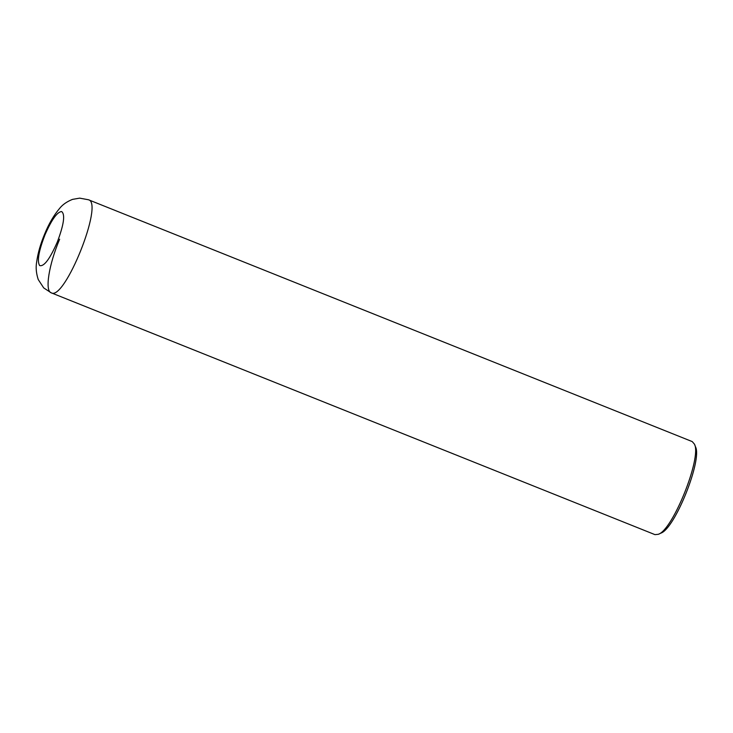 <?xml version="1.0" encoding="UTF-8"?>
<svg xmlns="http://www.w3.org/2000/svg" width="733" height="733" viewBox="0 0 733 733"><rect width="100%" height="100%" fill="white"/><g stroke="black" fill="none" stroke-linecap="round" stroke-linejoin="round"><path stroke-width="1.1" d="M45.08 234.615C51.649 219.68 57.156 211.984 61.59 211.525C65.338 214.311 63.927 224.435 57.357 241.908C49.917 258.951 44.007 266.839 39.637 265.575C36.925 261.186 38.739 250.86 45.08 234.615L44.612 234.129C40.517 243.906 37.859 253.215 36.65 262.038C35.67 267.389 36.192 273.217 38.217 279.52L43.714 287.913L51.191 292.806C64.541 301.483 104.104 202.693 88.455 199.761L692.245 441.596L694.463 444.18C701.884 457.52 672.949 529.776 658.371 534.293L654.981 534.641L51.191 292.806C44.667 291.038 48.827 264.695 59.648 239.196M694.463 444.18L695.47 446.764C702.59 459.554 674.855 528.786 660.882 533.129L658.371 534.293M44.612 234.129L44.612 234.129C48.809 223.803 53.848 215.19 59.712 208.282C62.626 204.608 66.877 201.648 72.466 199.394L79.65 198.139L88.455 199.761"/></g></svg>

